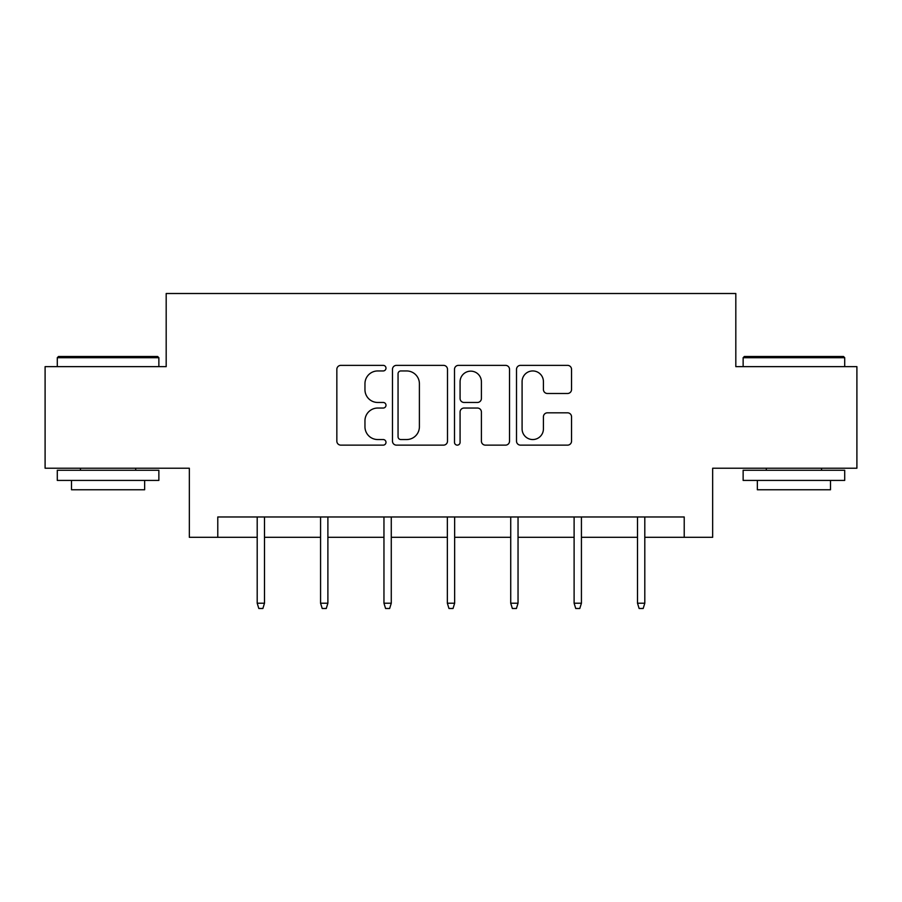 <?xml version="1.0" encoding="UTF-8"?>
<svg xmlns="http://www.w3.org/2000/svg" width="902" height="902" viewBox="0 0 902 902"><rect width="100%" height="100%" fill="white"/><g stroke="black" fill="none" stroke-linecap="round" stroke-linejoin="round"><path stroke-width="1.35" d="M385.988 368.163A2.796 2.796 0 0 0 383.203 365.366L340.832 365.366A3.991 3.991 0 0 0 336.841 369.358L336.841 441.146A3.991 3.991 0 0 0 340.832 445.137L383.203 445.137A2.796 2.796 0 0 0 385.988 442.341A2.796 2.796 0 0 0 383.203 439.545L377.712 439.545A12.763 12.763 0 0 1 364.96 426.781L364.96 420.806A12.763 12.763 0 0 1 377.712 408.042L383.203 408.042A2.796 2.796 0 0 0 385.988 405.246A2.796 2.796 0 0 0 383.203 402.461L377.712 402.461A12.763 12.763 0 0 1 364.96 389.698L364.96 383.711A12.763 12.763 0 0 1 377.712 370.947L383.203 370.947A2.796 2.796 0 0 0 385.988 368.163M567.55 393.486A3.991 3.991 0 0 0 571.541 389.495L571.541 369.358A3.991 3.991 0 0 0 567.55 365.366L520.499 365.366A3.991 3.991 0 0 0 516.508 369.358L516.508 441.146A3.991 3.991 0 0 0 520.499 445.137L567.55 445.137A3.991 3.991 0 0 0 571.541 441.146L571.541 416.814A3.991 3.991 0 0 0 567.55 412.823L547.413 412.823A3.991 3.991 0 0 0 543.421 416.814L543.421 428.878A10.666 10.666 0 0 1 532.755 439.545A10.666 10.666 0 0 1 522.089 428.878L522.089 381.625A10.666 10.666 0 0 1 532.755 370.947A10.666 10.666 0 0 1 543.421 381.625L543.421 389.495A3.991 3.991 0 0 0 547.413 393.486L567.55 393.486M217.777 537.299L217.777 516.981L684.223 516.981L684.223 537.299L712.659 537.299L712.659 468.228L856.9 468.228L856.9 366.652L735.818 366.652L735.818 293.511L166.182 293.511L166.182 366.652L45.1 366.652L45.1 468.228L189.341 468.228L189.341 537.299L257.194 537.299M447.505 369.358A3.991 3.991 0 0 0 443.525 365.366L396.463 365.366A3.991 3.991 0 0 0 392.471 369.358L392.471 441.146A3.991 3.991 0 0 0 396.463 445.137L443.525 445.137A3.991 3.991 0 0 0 447.505 441.146L447.505 369.358M458.475 365.366L505.537 365.366A3.991 3.991 0 0 1 509.529 369.358L509.529 441.146A3.991 3.991 0 0 1 505.537 445.137L485.4 445.137A3.991 3.991 0 0 1 481.409 441.146L481.409 412.034A3.991 3.991 0 0 0 477.417 408.042L464.056 408.042A3.991 3.991 0 0 0 460.076 412.034L460.076 442.341A2.796 2.796 0 0 1 457.28 445.137A2.796 2.796 0 0 1 454.495 442.341L454.495 369.358A3.991 3.991 0 0 1 458.475 365.366M264.5 537.299L320.571 537.299M327.888 537.299L383.959 537.299M391.276 537.299L447.347 537.299M454.653 537.299L510.724 537.299M518.041 537.299L574.112 537.299M581.429 537.299L637.5 537.299M644.806 537.299L684.223 537.299M400.849 370.947A2.796 2.796 0 0 0 398.053 373.744L398.053 436.76A2.796 2.796 0 0 0 400.849 439.545L406.633 439.545A12.763 12.763 0 0 0 419.396 426.781L419.396 383.711A12.763 12.763 0 0 0 406.633 370.947L400.849 370.947M481.409 381.817A10.666 10.666 0 0 0 470.743 371.15A10.666 10.666 0 0 0 460.076 381.817L460.076 398.47A3.991 3.991 0 0 0 464.056 402.461L477.417 402.461A3.991 3.991 0 0 0 481.409 398.47L481.409 381.817M257.194 603.201L258.818 608.489L262.877 608.489L264.5 603.201L257.194 603.201L257.194 516.981M264.5 603.201L264.5 516.981M58.506 356.493L157.647 356.493L158.865 357.711L57.288 357.711L58.506 356.493M108.082 480.416L57.288 480.416L57.288 470.258L158.865 470.258L158.865 480.416L108.082 480.416M144.647 480.416L144.647 489.763L71.506 489.763L71.506 480.416M744.353 356.493L843.494 356.493L844.712 357.711L743.135 357.711L744.353 356.493M793.918 480.416L743.135 480.416L743.135 470.258L844.712 470.258L844.712 480.416L793.918 480.416M830.494 480.416L830.494 489.763L757.353 489.763L757.353 480.416M320.571 603.201L322.206 608.489L326.265 608.489L327.888 603.201L320.571 603.201L320.571 516.981M327.888 603.201L327.888 516.981M383.959 603.201L385.582 608.489L389.653 608.489L391.276 603.201L383.959 603.201L383.959 516.981M391.276 603.201L391.276 516.981M447.347 603.201L448.97 608.489L453.029 608.489L454.653 603.201L447.347 603.201L447.347 516.981M454.653 603.201L454.653 516.981M510.724 603.201L512.347 608.489L516.418 608.489L518.041 603.201L510.724 603.201L510.724 516.981M518.041 603.201L518.041 516.981M574.112 603.201L575.735 608.489L579.794 608.489L581.429 603.201L574.112 603.201L574.112 516.981M581.429 603.201L581.429 516.981M637.5 603.201L639.123 608.489L643.182 608.489L644.806 603.201L637.5 603.201L637.5 516.981M644.806 603.201L644.806 516.981M57.288 366.652L57.288 357.711M80.447 470.258L80.447 468.228M135.706 470.258L135.706 468.228M158.865 366.652L158.865 357.711M743.135 366.652L743.135 357.711M766.294 470.258L766.294 468.228M821.553 470.258L821.553 468.228M844.712 366.652L844.712 357.711"/></g></svg>
